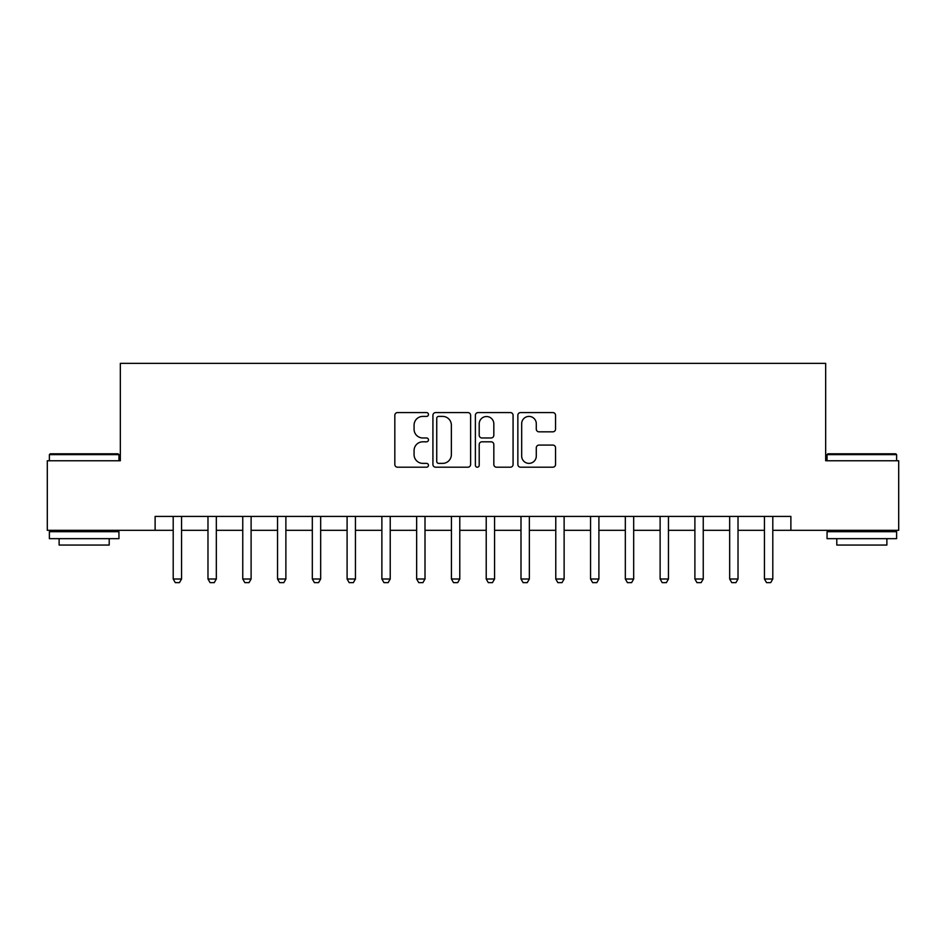 <?xml version="1.0" encoding="UTF-8"?>
<svg xmlns="http://www.w3.org/2000/svg" width="946" height="946" viewBox="0 0 946 946"><rect width="100%" height="100%" fill="white"/><g stroke="black" fill="none" stroke-linecap="round" stroke-linejoin="round"><path stroke-width="1.42" d="M428.479 414.49A1.916 1.916 0 0 0 426.575 412.574L397.557 412.574A2.732 2.732 0 0 0 394.825 415.306L394.825 464.474A2.732 2.732 0 0 0 397.557 467.206L426.575 467.206A1.916 1.916 0 0 0 428.479 465.29A1.916 1.916 0 0 0 426.575 463.374L422.815 463.374A8.739 8.739 0 0 1 414.076 454.636L414.076 450.544A8.739 8.739 0 0 1 422.815 441.806L426.575 441.806A1.916 1.916 0 0 0 428.479 439.89A1.916 1.916 0 0 0 426.575 437.974L422.815 437.974A8.739 8.739 0 0 1 414.076 429.236L414.076 425.144A8.739 8.739 0 0 1 422.815 416.406L426.575 416.406A1.916 1.916 0 0 0 428.479 414.49M552.819 431.837A2.732 2.732 0 0 0 555.55 429.106L555.55 415.306A2.732 2.732 0 0 0 552.819 412.574L520.584 412.574A2.732 2.732 0 0 0 517.852 415.306L517.852 464.474A2.732 2.732 0 0 0 520.584 467.206L552.819 467.206A2.732 2.732 0 0 0 555.55 464.474L555.55 447.813A2.732 2.732 0 0 0 552.819 445.081L539.019 445.081A2.732 2.732 0 0 0 536.287 447.813L536.287 456.067A7.308 7.308 0 0 1 528.991 463.374A7.308 7.308 0 0 1 521.684 456.067L521.684 423.713A7.308 7.308 0 0 1 528.991 416.406A7.308 7.308 0 0 1 536.287 423.713L536.287 429.106A2.732 2.732 0 0 0 539.019 431.837L552.819 431.837M155.12 530.316L47.3 530.316L47.3 460.761L120.331 460.761L120.331 363.37L825.669 363.37L825.669 460.761L898.7 460.761L898.7 530.316L790.88 530.316L790.88 516.41L155.12 516.41L155.12 530.316L173.201 530.316M470.611 415.306A2.732 2.732 0 0 0 467.88 412.574L435.657 412.574A2.732 2.732 0 0 0 432.925 415.306L432.925 464.474A2.732 2.732 0 0 0 435.657 467.206L467.88 467.206A2.732 2.732 0 0 0 470.611 464.474L470.611 415.306M478.12 412.574L510.343 412.574A2.732 2.732 0 0 1 513.075 415.306L513.075 464.474A2.732 2.732 0 0 1 510.343 467.206L496.555 467.206A2.732 2.732 0 0 1 493.824 464.474L493.824 444.537A2.732 2.732 0 0 0 491.092 441.806L481.94 441.806A2.732 2.732 0 0 0 479.208 444.537L479.208 465.29A1.916 1.916 0 0 1 477.304 467.206A1.916 1.916 0 0 1 475.389 465.29L475.389 415.306A2.732 2.732 0 0 1 478.12 412.574M181.549 530.316L207.978 530.316M216.327 530.316L242.755 530.316M251.104 530.316L277.545 530.316M285.881 530.316L312.322 530.316M320.67 530.316L347.099 530.316M355.448 530.316L381.877 530.316M390.225 530.316L416.654 530.316M425.002 530.316L451.431 530.316M459.78 530.316L486.22 530.316M494.569 530.316L520.998 530.316M529.346 530.316L555.775 530.316M564.123 530.316L590.552 530.316M598.901 530.316L625.33 530.316M633.678 530.316L660.119 530.316M668.455 530.316L694.896 530.316M703.245 530.316L729.673 530.316M738.022 530.316L764.451 530.316M772.799 530.316L790.88 530.316M438.66 416.406A1.916 1.916 0 0 0 436.745 418.309L436.745 461.471A1.916 1.916 0 0 0 438.66 463.374L442.622 463.374A8.739 8.739 0 0 0 451.36 454.636L451.36 425.144A8.739 8.739 0 0 0 442.622 416.406L438.66 416.406M493.824 423.843A7.308 7.308 0 0 0 486.516 416.536A7.308 7.308 0 0 0 479.208 423.843L479.208 435.243A2.732 2.732 0 0 0 481.94 437.974L491.092 437.974A2.732 2.732 0 0 0 493.824 435.243L493.824 423.843M181.857 516.41L181.679 516.954A2.779 2.779 0 0 0 181.549 517.793L181.549 579.011L179.456 582.63L175.294 582.63L173.201 579.011L173.201 517.793A2.779 2.779 0 0 0 173.071 516.954L172.893 516.41M173.201 579.011L181.549 579.011M216.634 516.41L216.457 516.954A2.779 2.779 0 0 0 216.327 517.793L216.327 579.011L214.245 582.63L210.071 582.63L207.978 579.011L207.978 517.793A2.779 2.779 0 0 0 207.848 516.954L207.671 516.41M207.978 579.011L216.327 579.011M251.411 516.41L251.234 516.954A2.779 2.779 0 0 0 251.104 517.793L251.104 579.011L249.023 582.63L244.848 582.63L242.755 579.011L242.755 517.793A2.779 2.779 0 0 0 242.625 516.954L242.46 516.41M242.755 579.011L251.104 579.011M286.189 516.41L286.023 516.954A2.779 2.779 0 0 0 285.881 517.793L285.881 579.011L283.8 582.63L279.626 582.63L277.545 579.011L277.545 517.793A2.779 2.779 0 0 0 277.415 516.954L277.237 516.41M277.545 579.011L285.881 579.011M320.966 516.41L320.8 516.954A2.779 2.779 0 0 0 320.67 517.793L320.67 579.011L318.577 582.63L314.403 582.63L312.322 579.011L312.322 517.793A2.779 2.779 0 0 0 312.192 516.954L312.014 516.41M312.322 579.011L320.67 579.011M50.221 453.796L118.108 453.796L118.948 454.636L49.381 454.636L50.221 453.796M84.17 538.664L49.381 538.664L49.381 531.711L118.948 531.711L118.948 538.664L84.17 538.664M109.204 538.664L109.204 545.062L59.125 545.062L59.125 538.664M827.892 453.796L895.779 453.796L896.619 454.636L827.052 454.636L827.892 453.796M861.83 538.664L827.052 538.664L827.052 531.711L896.619 531.711L896.619 538.664L861.83 538.664M886.875 538.664L886.875 545.062L836.796 545.062L836.796 538.664M355.755 516.41L355.578 516.954A2.779 2.779 0 0 0 355.448 517.793L355.448 579.011L353.355 582.63L349.18 582.63L347.099 579.011L347.099 517.793A2.779 2.779 0 0 0 346.969 516.954L346.792 516.41M347.099 579.011L355.448 579.011M390.532 516.41L390.355 516.954A2.779 2.779 0 0 0 390.225 517.793L390.225 579.011L388.144 582.63L383.97 582.63L381.877 579.011L381.877 517.793A2.779 2.779 0 0 0 381.746 516.954L381.569 516.41M381.877 579.011L390.225 579.011M425.31 516.41L425.132 516.954A2.779 2.779 0 0 0 425.002 517.793L425.002 579.011L422.921 582.63L418.747 582.63L416.654 579.011L416.654 517.793A2.779 2.779 0 0 0 416.524 516.954L416.346 516.41M416.654 579.011L425.002 579.011M460.087 516.41L459.91 516.954A2.779 2.779 0 0 0 459.78 517.793L459.78 579.011L457.698 582.63L453.524 582.63L451.431 579.011L451.431 517.793A2.779 2.779 0 0 0 451.301 516.954L451.136 516.41M451.431 579.011L459.78 579.011M494.864 516.41L494.699 516.954A2.779 2.779 0 0 0 494.569 517.793L494.569 579.011L492.476 582.63L488.302 582.63L486.22 579.011L486.22 517.793A2.779 2.779 0 0 0 486.09 516.954L485.913 516.41M486.22 579.011L494.569 579.011M529.654 516.41L529.476 516.954A2.779 2.779 0 0 0 529.346 517.793L529.346 579.011L527.253 582.63L523.079 582.63L520.998 579.011L520.998 517.793A2.779 2.779 0 0 0 520.868 516.954L520.69 516.41M520.998 579.011L529.346 579.011M564.431 516.41L564.254 516.954A2.779 2.779 0 0 0 564.123 517.793L564.123 579.011L562.03 582.63L557.856 582.63L555.775 579.011L555.775 517.793A2.779 2.779 0 0 0 555.645 516.954L555.468 516.41M555.775 579.011L564.123 579.011M599.208 516.41L599.031 516.954A2.779 2.779 0 0 0 598.901 517.793L598.901 579.011L596.82 582.63L592.645 582.63L590.552 579.011L590.552 517.793A2.779 2.779 0 0 0 590.422 516.954L590.245 516.41M590.552 579.011L598.901 579.011M633.986 516.41L633.808 516.954A2.779 2.779 0 0 0 633.678 517.793L633.678 579.011L631.597 582.63L627.423 582.63L625.33 579.011L625.33 517.793A2.779 2.779 0 0 0 625.2 516.954L625.034 516.41M625.33 579.011L633.678 579.011M668.763 516.41L668.586 516.954A2.779 2.779 0 0 0 668.455 517.793L668.455 579.011L666.374 582.63L662.2 582.63L660.119 579.011L660.119 517.793A2.779 2.779 0 0 0 659.977 516.954L659.811 516.41M660.119 579.011L668.455 579.011M703.54 516.41L703.375 516.954A2.779 2.779 0 0 0 703.245 517.793L703.245 579.011L701.152 582.63L696.977 582.63L694.896 579.011L694.896 517.793A2.779 2.779 0 0 0 694.766 516.954L694.589 516.41M694.896 579.011L703.245 579.011M738.329 516.41L738.152 516.954A2.779 2.779 0 0 0 738.022 517.793L738.022 579.011L735.929 582.63L731.755 582.63L729.673 579.011L729.673 517.793A2.779 2.779 0 0 0 729.543 516.954L729.366 516.41M729.673 579.011L738.022 579.011M773.107 516.41L772.929 516.954A2.779 2.779 0 0 0 772.799 517.793L772.799 579.011L770.706 582.63L766.544 582.63L764.451 579.011L764.451 517.793A2.779 2.779 0 0 0 764.321 516.954L764.143 516.41M764.451 579.011L772.799 579.011M49.381 460.761L49.381 454.636M65.25 531.711L65.25 530.316M103.09 531.711L103.09 530.316M118.948 460.761L118.948 454.636M827.052 460.761L827.052 454.636M842.91 531.711L842.91 530.316M880.75 531.711L880.75 530.316M896.619 460.761L896.619 454.636"/></g></svg>
